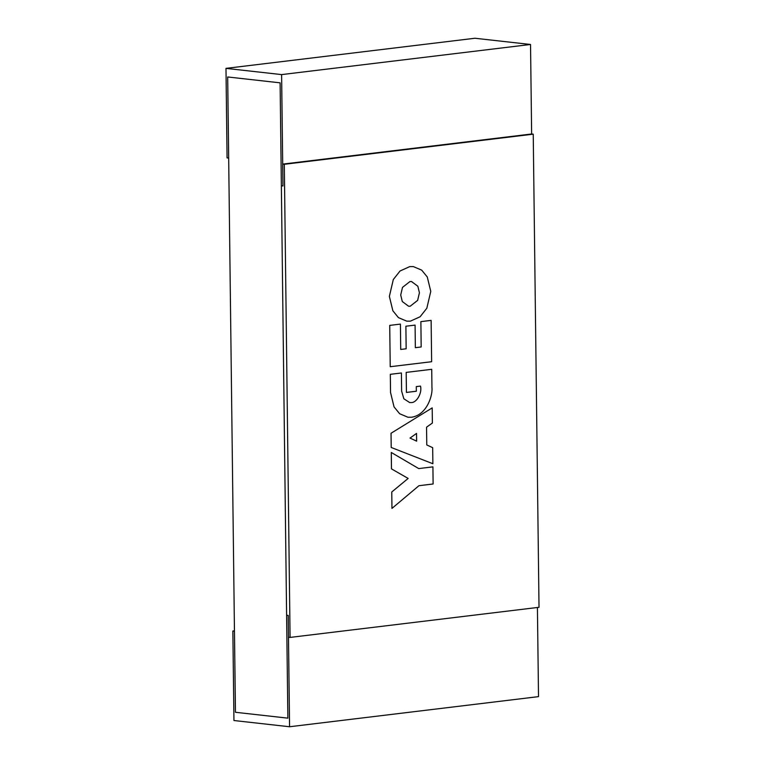 <?xml version="1.0" encoding="UTF-8"?>
<svg xmlns="http://www.w3.org/2000/svg" width="765" height="765" viewBox="0 0 765 765"><rect width="100%" height="100%" fill="white"/><g stroke="black" fill="none" stroke-linecap="round" stroke-linejoin="round"><path stroke-width="1.15" d="M225.981 68.372L281.606 74.597L530.537 44.475L474.922 38.25L225.981 68.372L227.071 157.886L228.678 158.059L227.683 76.969L280.105 82.84L281.367 185.771L282.964 185.952L281.367 185.771L286.607 615.223L288.214 615.395L286.607 615.223L287.87 718.153L235.448 712.282L227.683 76.969L280.105 82.84L287.87 718.153L235.448 712.282L234.463 631.192L232.856 631.01L234.453 630.819M232.856 631.01L233.947 720.525L289.572 726.75L538.512 696.628L537.422 607.486M281.606 74.597L282.964 185.952L282.696 164.112L284.303 164.293L290.078 637.417L288.482 637.235L288.214 615.395L289.572 726.75M282.696 164.112L531.637 133.99L530.537 44.475M290.078 637.417L539.019 607.295L533.234 134.171L284.303 164.293M531.637 133.99L533.234 134.171M409.925 281.558L402.495 287.391L400.717 295.013L402.294 301.534L408.587 306.22L410.222 306.21L417.642 300.368L419.421 292.746L417.833 286.234L411.551 281.549L409.925 281.558M408.577 306.22L410.212 306.21L417.652 300.377L419.43 292.756L417.843 286.234L411.541 281.549M410.394 321.147L420.109 316.767L426.832 308.238L430.772 291.379L427.272 276.968L421.687 270.131L413.349 266.593L409.724 266.612L400.028 271.001L393.306 279.531L389.366 296.39L392.866 310.8L398.441 317.638L406.779 321.166L410.403 321.147M413.349 266.593L409.734 266.622L400.038 271.001L393.315 279.531L389.375 296.39L392.875 310.8L398.45 317.638L406.789 321.166M400.411 324.102L389.72 325.393L390.226 366.712L431.632 361.711L431.125 320.382L420.874 321.625L421.18 346.975L415.357 347.683L415.079 325.106L405.89 326.225L406.158 348.792L400.726 349.452L400.42 324.102L389.729 325.393L390.226 366.712M415.07 325.106L405.88 326.215L406.158 348.792L400.726 349.452M431.116 320.382L420.865 321.625L421.18 346.975L415.357 347.683M401.396 372.976L390.313 374.324L390.532 392.474L394.042 406.884L399.617 413.722L407.955 417.25L411.58 417.231C426.899 415.003 432.875 395.333 431.948 387.463L431.718 369.313L406.186 372.402L406.435 392.435L416.342 391.231L416.284 386.612L420.492 386.105C422.376 392.856 416.657 402.801 411.341 402.553L409.667 402.562L403.844 398.766L401.625 391.116L401.405 372.985L390.322 374.324L390.542 392.474L394.051 406.884L399.626 413.722L407.965 417.25M431.718 369.313L406.177 372.402L406.435 392.435M420.482 386.105C422.366 392.847 416.648 402.801 411.331 402.553L409.667 402.562M432.875 463.733L432.684 447.678L426.765 444.953L426.554 427.186L432.378 423.045L432.196 407.898L391.039 433.258L391.221 447.477L432.875 463.733L391.211 447.477L391.039 433.258L432.196 407.898M416.629 441.156L416.533 433.411L410.03 438.077L416.638 441.166L416.543 433.411M391.278 452.469L391.47 468.878L408.147 478.431L391.757 491.991L391.957 508.409L418.943 485.699L433.124 483.987L432.914 466.87L418.732 468.582L391.278 452.469L391.479 468.888L408.156 478.431L391.766 491.991L391.957 508.409M432.904 466.87L418.732 468.582"/></g></svg>
